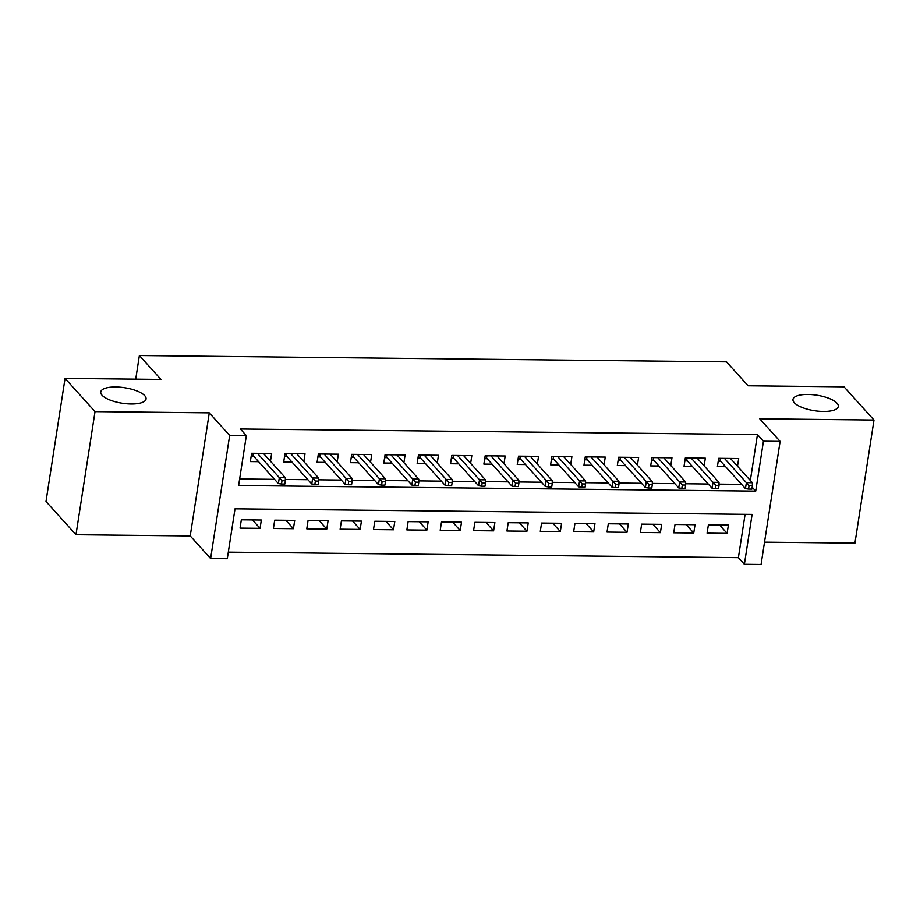 <?xml version="1.0" encoding="UTF-8"?>
<svg xmlns="http://www.w3.org/2000/svg" width="920" height="920" viewBox="0 0 920 920"><rect width="100%" height="100%" fill="white"/><g stroke="black" fill="none" stroke-linecap="round" stroke-linejoin="round"><path stroke-width="1.38" d="M144.762 395.715A22.931 7.843 -171.2 0 1 146.061 398.992A22.931 7.843 -171.2 0 1 126.718 403.776A22.931 7.843 -171.2 0 1 102.062 395.255A22.931 7.843 -171.2 0 1 100.751 391.978A22.931 7.843 -171.2 0 1 120.106 387.193A22.931 7.843 -171.2 0 1 144.762 395.715M836.993 403.19A22.931 7.843 -171.2 0 1 838.304 406.467A22.931 7.843 -171.2 0 1 818.949 411.251A22.931 7.843 -171.2 0 1 794.293 402.73A22.931 7.843 -171.2 0 1 792.982 399.452A22.931 7.843 -171.2 0 1 812.337 394.668A22.931 7.843 -171.2 0 1 836.993 403.19M227.297 558.704L210.623 558.52L229.678 435.447L246.353 435.62L238.625 485.518L755.722 491.107L763.439 441.209L780.125 441.381L761.07 564.466L744.383 564.282L752.111 514.384L235.025 508.806L227.297 558.704M190.233 535.934L209.288 412.861L95.024 411.619L65.055 378.407L46 501.492L75.98 534.704L190.233 535.934L210.623 558.52M764.531 542.144L854.944 543.11L874 420.037L759.736 418.796L780.125 441.381M228.321 552.138L738.392 557.646L744.383 564.282M95.024 411.619L75.98 534.704M65.055 378.407L160.965 379.442L139.38 355.534L726.535 361.87L748.109 385.791L844.019 386.825L874 420.037M270.457 461.196L271.653 453.479L251.631 453.261L250.355 461.575L258.601 461.667M303.818 461.564L305.014 453.836L284.993 453.617L283.705 461.932L291.962 462.024M337.18 461.921L338.376 454.192L318.354 453.985L317.066 462.3L325.323 462.38M370.541 462.277L371.737 454.56L351.716 454.342L350.428 462.656L358.685 462.748M403.903 462.645L405.099 454.917L385.077 454.698L383.789 463.013L392.046 463.105M437.264 463.001L438.46 455.273L418.439 455.055L417.151 463.381L425.397 463.461M470.626 463.358L471.822 455.641L451.8 455.423L450.512 463.737L458.758 463.829M503.987 463.726L505.183 455.998L485.162 455.779L483.874 464.094L492.119 464.186M537.337 464.082L538.534 456.354L518.523 456.136L517.235 464.462L525.481 464.542M570.699 464.439L571.895 456.722L551.885 456.504L550.597 464.818L558.842 464.91M604.06 464.807L605.256 457.079L585.246 456.86L583.958 465.175L592.204 465.267M637.422 465.163L638.618 457.435L618.608 457.217L617.32 465.543L625.565 465.623M670.783 465.52L671.98 457.792L651.969 457.585L650.681 465.899L658.927 465.991M704.145 465.888L705.341 458.16L685.319 457.941L684.043 466.256L692.288 466.348M719.52 524.952L727.11 533.37L707.1 533.151L708.388 524.837L728.398 525.044L727.11 533.37M686.159 524.596L693.749 533.002L673.739 532.784L675.027 524.469L695.037 524.688L693.749 533.002M652.797 524.227L660.399 532.645L640.377 532.427L641.665 524.112L661.687 524.331L660.399 532.645M619.436 523.871L627.037 532.289L607.016 532.07L608.304 523.756L628.325 523.963L627.037 532.289M586.086 523.514L593.676 531.921L573.654 531.702L574.942 523.388L594.964 523.606L593.676 531.921M552.724 523.146L560.314 531.564L540.293 531.346L541.581 523.031L561.602 523.25L560.314 531.564M519.363 522.79L526.953 531.208L506.931 530.99L508.219 522.675L528.241 522.882L526.953 531.208M486.001 522.433L493.591 530.84L473.57 530.633L474.858 522.307L494.879 522.525L493.591 530.84M452.64 522.077L460.23 530.483L440.209 530.265L441.496 521.95L461.518 522.169L460.23 530.483M419.278 521.709L426.868 530.127L406.858 529.909L408.135 521.594L428.156 521.812L426.868 530.127M385.917 521.352L393.507 529.759L373.497 529.552L374.785 521.226L394.795 521.444L393.507 529.759M352.555 520.996L360.145 529.403L340.135 529.184L341.423 520.87L361.433 521.088L360.145 529.403M319.194 520.628L326.784 529.046L306.774 528.827L308.062 520.513L328.072 520.731L326.784 529.046M285.832 520.271L293.422 528.678L273.412 528.471L274.7 520.145L294.71 520.363L293.422 528.678M738.392 557.646L745.096 514.314M261.349 520.007L241.339 519.788L240.051 528.103L260.061 528.322L261.349 520.007M750.341 480.47L757.447 434.562L240.361 428.984L246.353 435.62M239.648 478.952L274.539 479.331M285.338 479.447L307.901 479.688M318.699 479.803L341.262 480.056M352.061 480.171L374.624 480.412M385.422 480.527L407.985 480.769M418.784 480.884L441.347 481.137M452.145 481.252L474.709 481.493M485.507 481.608L508.07 481.85M518.868 481.965L541.431 482.206M552.23 482.333L574.793 482.574M585.591 482.69L608.143 482.931M618.953 483.046L641.505 483.287M652.303 483.414L674.866 483.655M685.664 483.77L708.227 484.012M719.026 484.127L741.589 484.368M737.506 466.244L738.702 458.516L718.681 458.298L717.393 466.612L725.65 466.704M139.38 355.534L135.723 379.178M209.288 412.861L229.678 435.447M757.447 434.562L763.439 441.209M752.181 487.186L755.722 491.107M252.471 519.915L260.061 528.322M731.158 459.218L731.285 458.436M718.232 461.23L718.773 458.298M720.429 458.321L720.084 460.552L718.324 461.23L720.728 461.265M720.084 460.552L745.453 488.647L746.373 482.655L724.454 458.367M749.064 485.725L748.546 489.06L751.881 489.095L752.399 485.772L749.064 485.725L746.373 482.655L752.376 482.724L730.457 458.424M745.453 488.647L748.546 489.06M752.399 485.772L752.376 482.724M697.808 458.861L697.923 458.079M684.871 460.874L685.411 457.941M687.067 457.964L686.722 460.184L684.963 460.874L687.366 460.897M686.722 460.184L712.091 488.29L713.011 482.298L691.092 457.999M715.702 485.369L715.185 488.692L718.52 488.727L719.037 485.403L715.702 485.369L713.011 482.298L719.014 482.367L697.095 458.068M712.091 488.29L715.185 488.692M719.037 485.403L719.014 482.367M664.447 458.493L664.562 457.723M651.509 460.517L652.05 457.585M653.706 457.596L653.361 459.827L651.601 460.517L654.005 460.541M653.361 459.827L678.73 487.922L679.65 481.942L657.731 457.642M682.341 485.012L681.823 488.336L685.158 488.37L685.676 485.047L682.341 485.012L679.65 481.942L685.653 481.999L663.734 457.711M678.73 487.922L681.823 488.336M685.676 485.047L685.653 481.999M631.085 458.137L631.2 457.355M618.148 460.149L618.688 457.217M620.356 457.24L620.011 459.471L618.24 460.149L620.655 460.184M620.011 459.471L645.369 487.565L646.288 481.574L624.369 457.286M648.98 484.644L648.462 487.979L651.797 488.014L652.314 484.69L648.98 484.644L646.288 481.574L652.303 481.643L630.372 457.343M645.369 487.565L648.462 487.979M652.314 484.69L652.303 481.643M597.724 457.78L597.839 456.998M584.786 459.793L585.327 456.86M586.995 456.883L586.649 459.103L584.878 459.793L587.293 459.816M586.649 459.103L612.007 487.209L612.927 481.217L591.008 456.918M615.618 484.288L615.101 487.611L618.435 487.657L618.953 484.322L615.618 484.288L612.927 481.217L618.942 481.286L597.011 456.987M612.007 487.209L615.101 487.611M618.953 484.322L618.942 481.286M564.362 457.412L564.477 456.642M551.425 459.436L551.966 456.504M553.633 456.515L553.288 458.746L551.517 459.436L553.932 459.459M553.288 458.746L578.645 486.841L579.577 480.861L557.646 456.561M582.256 483.931L581.739 487.255L585.074 487.289L585.591 483.966L582.256 483.931L579.577 480.861L585.58 480.918L563.649 456.63M578.645 486.841L581.739 487.255M585.591 483.966L585.58 480.918M531.001 457.056L531.116 456.274M518.063 459.068L518.615 456.136M520.271 456.159L519.926 458.39L518.155 459.068L520.57 459.103M519.926 458.39L545.284 486.484L546.216 480.493L524.285 456.205M548.895 483.563L548.377 486.898L551.724 486.933L552.23 483.609L548.895 483.563L546.216 480.493L552.218 480.562L530.288 456.262M545.284 486.484L548.377 486.898M552.23 483.609L552.218 480.562M497.639 456.699L497.754 455.917M484.702 458.712L485.254 455.779M486.91 455.803L486.565 458.022L484.794 458.712L487.209 458.735M486.565 458.022L511.922 486.128L512.854 480.136L490.923 455.848M515.534 483.207L515.028 486.53L518.362 486.576L518.868 483.241L515.534 483.207L512.854 480.136L518.857 480.205L496.926 455.906M511.922 486.128L515.028 486.53M518.868 483.241L518.857 480.205M464.278 456.331L464.404 455.561M451.352 458.355L451.892 455.423M453.548 455.434L453.203 457.666L451.433 458.355L453.847 458.378M453.203 457.666L478.561 485.76L479.492 479.78L457.562 455.48M482.172 482.85L481.666 486.174L485.001 486.208L485.507 482.885L482.172 482.85L479.492 479.78L485.495 479.837L463.565 455.549M478.561 485.76L481.666 486.174M485.507 482.885L485.495 479.837M430.916 455.975L431.043 455.193M417.99 457.987L418.531 455.066M420.187 455.078L419.842 457.309L418.071 457.987L420.486 458.022M419.842 457.309L445.199 485.403L446.131 479.412L424.2 455.124M448.81 482.494L448.304 485.817L451.639 485.852L452.157 482.528L448.81 482.494L446.131 479.412L452.134 479.481L430.203 455.193M445.199 485.403L448.304 485.817M452.157 482.528L452.134 479.481M397.555 455.618L397.681 454.836M384.629 457.631L385.169 454.698M386.825 454.721L386.48 456.941L384.709 457.631L387.124 457.654M386.48 456.941L411.838 485.047L412.769 479.055L390.839 454.767M415.46 482.126L414.943 485.449L418.278 485.495L418.796 482.16L415.46 482.126L412.769 479.055L418.772 479.124L396.842 454.825M411.838 485.047L414.943 485.449M418.796 482.16L418.772 479.124M364.193 455.25L364.32 454.48M351.267 457.274L351.808 454.342M353.464 454.353L353.119 456.584L351.348 457.274L353.763 457.297M353.119 456.584L378.476 484.679L379.408 478.699L357.478 454.399M382.099 481.769L381.581 485.093L384.916 485.127L385.434 481.804L382.099 481.769L379.408 478.699L385.411 478.756L363.492 454.468M378.476 484.679L381.581 485.093M385.434 481.804L385.411 478.756M330.832 454.894L330.959 454.112M317.906 456.906L318.447 453.985M320.103 453.997L319.757 456.228L317.998 456.906L320.401 456.941M319.757 456.228L345.115 484.322L346.046 478.331L324.116 454.043M348.737 481.413L348.22 484.736L351.555 484.771L352.072 481.447L348.737 481.413L346.046 478.331L352.049 478.4L330.13 454.112M345.115 484.322L348.22 484.736M352.072 481.447L352.049 478.4M297.471 454.537L297.597 453.755M284.544 456.55L285.085 453.617M286.741 453.64L286.396 455.86L284.636 456.55L287.04 456.573M286.396 455.86L311.765 483.966L312.685 477.974L290.766 453.686M315.376 481.045L314.858 484.38L318.193 484.414L318.711 481.079L315.376 481.045L312.685 477.974L318.688 478.043L296.769 453.744M311.765 483.966L314.858 484.38M318.711 481.079L318.688 478.043M264.12 454.169L264.236 453.399M251.183 456.193L251.723 453.261M253.38 453.284L253.034 455.503L251.275 456.193L253.678 456.216M253.034 455.503L278.404 483.598L279.323 477.618L257.404 453.318M282.014 480.688L281.497 484.012L284.832 484.046L285.349 480.723L282.014 480.688L279.323 477.618L285.327 477.675L263.407 453.387M278.404 483.598L281.497 484.012M285.349 480.723L285.327 477.675"/></g></svg>
